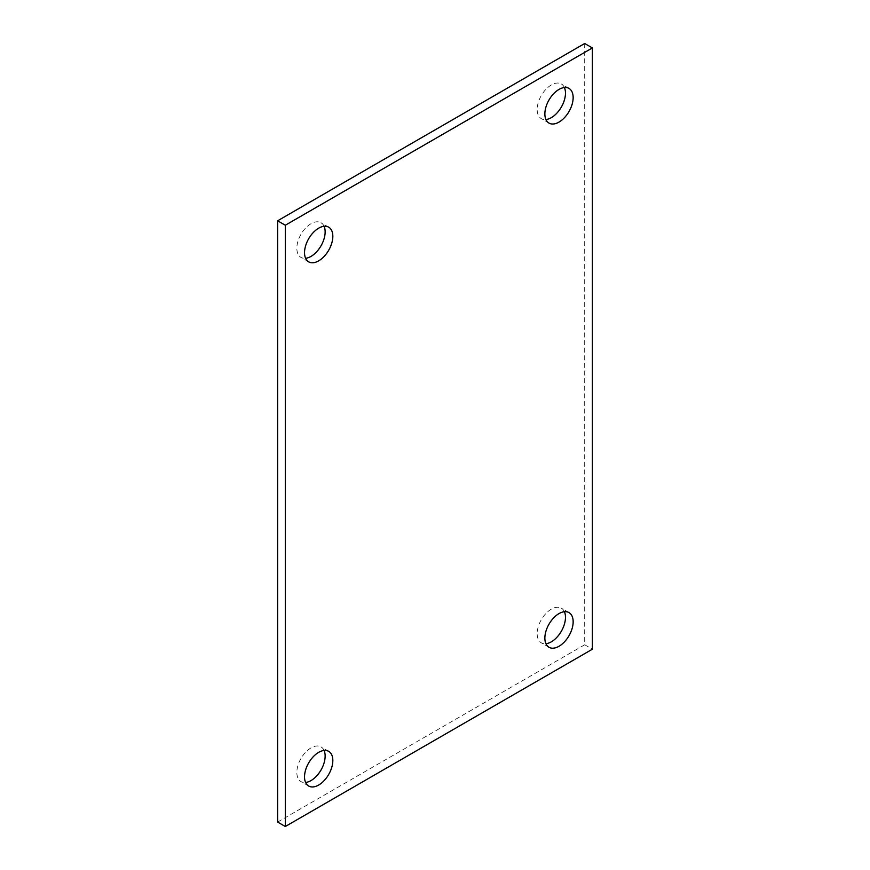 <?xml version="1.0" encoding="UTF-8"?>
<svg xmlns="http://www.w3.org/2000/svg" width="870" height="870" viewBox="0 0 870 870"><rect width="100%" height="100%" fill="white"/><g stroke="black" fill="none" stroke-linecap="round" stroke-linejoin="round"><path stroke-width="0.65" stroke-dasharray="4.35 3.26" d="M584.694 43.5L584.694 644.768L277.617 822.063M564.402 611.708A20.01 11.56 120 0 0 561.324 608.163A20.01 11.56 120 0 0 541.314 619.712A20.01 11.56 120 0 0 541.314 642.832A20.01 11.56 120 0 0 545.925 643.713M564.402 87.533A20.01 11.56 120 0 0 561.324 83.977A20.01 11.56 120 0 0 541.314 95.537A20.01 11.56 120 0 0 541.314 118.646A20.01 11.56 120 0 0 545.925 119.538M324.075 750.462A20.01 11.56 120 0 0 320.997 746.917A20.01 11.56 120 0 0 300.987 758.466A20.01 11.56 120 0 0 300.987 781.575A20.01 11.56 120 0 0 305.598 782.467M324.075 226.287A20.01 11.56 120 0 0 320.997 222.731A20.01 11.56 120 0 0 300.987 234.291A20.01 11.56 120 0 0 300.987 257.4A20.01 11.56 120 0 0 305.598 258.292M584.694 644.768L592.383 649.205M569.013 612.6L561.324 608.163M549.003 647.269L541.314 642.832M569.013 88.425L561.324 83.977M549.003 123.083L541.314 118.646M328.686 751.354L320.997 746.917M308.676 786.023L300.987 781.575M328.686 227.168L320.997 222.731M308.676 261.837L300.987 257.4"/><path stroke-width="1.3" d="M285.306 826.5L277.617 822.063L277.617 220.795L584.694 43.5L592.383 47.937L592.383 649.205L285.306 826.5L285.306 225.232L592.383 47.937M545.925 643.713A20.01 11.56 120 0 0 551.319 641.832A20.01 11.56 120 0 0 564.402 611.708M545.925 119.538A20.01 11.56 120 0 0 551.319 117.657A20.01 11.56 120 0 0 564.402 87.533M305.598 782.467A20.01 11.56 120 0 0 310.992 780.586A20.01 11.56 120 0 0 324.075 750.462M305.598 258.292A20.01 11.56 120 0 0 310.992 256.411A20.01 11.56 120 0 0 324.075 226.287M277.617 220.795L285.306 225.232M559.008 646.279A20.01 11.56 -60 0 1 549.003 647.269A20.01 11.56 -60 0 1 549.003 624.16A20.01 11.56 -60 0 1 569.013 612.6A20.01 11.56 -60 0 1 572.079 628.64A20.01 11.56 -60 0 1 559.008 646.279M559.008 122.094A20.01 11.56 -60 0 1 549.003 123.083A20.01 11.56 -60 0 1 549.003 99.974A20.01 11.56 -60 0 1 569.013 88.425A20.01 11.56 -60 0 1 572.079 104.454A20.01 11.56 -60 0 1 559.008 122.094M318.681 785.034A20.01 11.56 -60 0 1 308.676 786.023A20.01 11.56 -60 0 1 308.676 762.914A20.01 11.56 -60 0 1 328.686 751.354A20.01 11.56 -60 0 1 331.753 767.394A20.01 11.56 -60 0 1 318.681 785.034M318.681 260.848A20.01 11.56 -60 0 1 308.676 261.837A20.01 11.56 -60 0 1 308.676 238.728A20.01 11.56 -60 0 1 328.686 227.168A20.01 11.56 -60 0 1 331.753 243.208A20.01 11.56 -60 0 1 318.681 260.848"/></g></svg>
